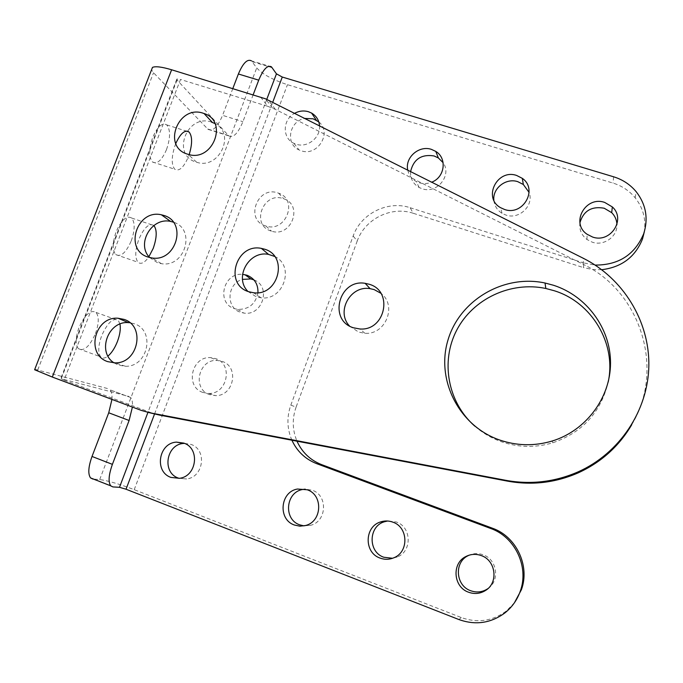 <?xml version="1.0" encoding="UTF-8"?>
<svg xmlns="http://www.w3.org/2000/svg" width="683" height="683" viewBox="0 0 683 683"><rect width="100%" height="100%" fill="white"/><g stroke="black" fill="none" stroke-linecap="round" stroke-linejoin="round"><path stroke-width="0.51" stroke-dasharray="3.42 2.56" d="M318.799 121.898C332.442 132.425 317.578 156.842 301.177 150.772L299.017 149.918C284.982 143.951 289.302 120.848 304.823 118.432M319.542 125.826C320.728 137.573 307.265 148.168 296.183 144.233L293.98 143.362C282.062 138.214 282.506 119.457 294.621 113.31M271.066 231.008C250.465 225.014 263.211 191.257 283.214 198.625L283.863 198.855C303.619 205.224 291.154 237.966 271.493 231.144L271.066 231.008M265.491 225.877C244.54 219.798 257.534 185.452 277.879 192.93L278.536 193.152C298.633 199.624 285.921 232.937 265.926 226.013L265.491 225.877M253.905 279.876C271.723 286.322 262.537 316.511 243.729 313.045L240.561 312.285C225.484 307.828 227.004 283.402 242.508 279.39M257.952 292.734C255.621 304.037 248.843 309.578 237.616 309.373L234.397 308.605C215.948 303.115 223.367 272.321 242.55 274.361M209.664 394.637C191.727 388.994 198.668 358.669 217.399 360.47L222.129 361.401C239.562 366.651 233.91 396.251 215.504 395.628L209.664 394.637M202.885 392.443C184.641 386.706 191.735 355.834 210.791 357.653L215.606 358.609C233.33 363.945 227.559 394.082 208.827 393.451L202.885 392.443M184.495 443.378L190.984 444.402C207.197 449.542 203.782 477.221 186.63 478.962L179.117 478.348M114.078 362.869L118.355 365.081L125.535 366.284C148.211 366.959 155.587 330.137 134.201 323.751L129.907 322.743M149.637 257.534L157.585 262.776L161.47 263.681C185.315 267.89 196.311 228.737 173.269 222.137M211.517 122.095C187.031 113.318 170.938 154.981 196.175 162.11L196.695 162.264C219.072 169.973 236.087 133.748 214.966 123.555M247.972 291.453L256.168 296.764L261.017 297.805C283.727 301.049 295.218 265.73 274.609 256.424M349.508 325.987L358.635 332.092L364.935 333.27C385.69 335.105 397.455 305.31 380.841 293.255M175.787 143.532L175.369 144.591C171.407 156.313 171.202 164.526 174.746 169.23C179.202 171.706 183.778 167.489 188.474 156.595L189.191 154.597M166.532 149.526C170.477 137.923 170.545 129.71 166.737 124.887C162.187 122.377 157.525 126.526 152.753 137.343C148.817 149.014 148.723 157.227 152.471 161.982C157.133 164.518 161.82 160.368 166.532 149.526M153.854 225.492C149.099 222.871 144.087 227.507 138.803 239.417C135.063 250.26 134.799 257.875 138.017 262.272C140.903 264.611 144.437 262.929 148.612 257.243M131.256 240.894C134.978 230.154 135.106 222.53 131.657 218.031C126.688 215.23 121.531 219.781 116.178 231.691C112.456 242.482 112.294 250.106 115.7 254.554C120.789 257.363 125.979 252.804 131.256 240.894M119.977 324.058L118.296 320.421C113.165 317.458 107.624 322.555 101.673 335.703C98.147 345.726 97.831 352.787 100.708 356.868C102.535 358.695 104.96 358.438 107.974 356.091M95.449 333.611C98.958 323.674 99.163 316.622 96.064 312.447C90.702 309.408 85.025 314.419 79.04 327.49C75.531 337.462 75.301 344.522 78.349 348.654C83.855 351.694 89.558 346.674 95.449 333.611M474.77 426.124C482.548 432.954 491.367 438.136 501.211 441.679C518.209 447.561 535.395 447.937 552.769 442.806C582.454 432.484 600.929 412.225 608.203 382.036M407.768 170.127C408.878 175.147 411.695 178.937 416.22 181.49L419.242 182.762C423.409 184.009 427.575 183.812 431.733 182.165M410.603 171.553C410.261 178.579 413.113 183.898 419.157 187.501L422.128 188.756C436.975 194.22 452.274 175.207 443.113 162.691M493.877 200.307C494.492 205.899 497.215 210.236 502.031 213.318L505.907 215.06C519.311 219.917 534.243 205.361 529.103 192.435M304.012 525.876L310.637 525.295C326.935 521.445 328.079 495.277 312.276 490.232L305.216 489.148M392.554 558.284L397.301 556.969C412.293 551.301 411.559 526.909 396.362 522L387.603 521.009M488.055 588.515C500.204 580.499 497.079 559.386 483.18 554.809C478.407 553.085 473.72 553.213 469.127 555.177M579.944 222.675C579.082 229.531 581.421 235.14 586.962 239.502L592.34 242.209C603.994 246.298 617.697 236.463 616.937 224.528M253.171 94.749L242.9 121.694C237.974 133.475 233.27 138.197 228.796 135.874L177.034 79.979L176.88 79.015L180.508 79.476L64.091 380.115L151.387 412.814L141.441 410.457M514.419 602.782L506.368 610.986C492.571 621.129 477.537 623.323 461.273 617.543L134.218 489.668C119.175 483.974 107.666 480.601 99.709 479.56L92.854 479.065L112.891 486.919M111.952 399.401C112.268 394.834 111.602 391.632 109.963 389.797L130.607 397.497C132.169 399.307 132.767 402.5 132.4 407.068M34.79 369.272L108.162 388.704M228.455 135.541L207.752 129.01L153.538 72.748L151.532 69.854M207.752 129.01L208.11 129.352C212.797 131.734 217.612 127.072 222.564 115.35L242.9 121.694M232.826 88.517L222.564 115.35M271.416 66.806L251.378 60.804L256.714 67.907C262.4 74.208 272.654 79.791 287.458 84.683L612.992 183.07C621.914 185.836 629.299 190.736 635.164 197.78C643.113 207.863 646.161 219.243 644.3 231.921M64.091 380.115L61.257 378.749L128.891 396.439M601.732 269.708L592.477 269.537L583.47 267.599L583.564 262.904L595.141 265.081M291.897 440.211C287.005 428.719 286.647 417.023 290.83 405.13L353.154 236.019C360.906 213.608 387.859 200.136 410.142 207.709L413.198 213.258L583.47 267.599M413.198 213.258C391.308 205.796 364.833 219.021 357.226 241.039L353.154 236.019M290.83 405.13L296.089 407.119L357.226 241.039M296.089 407.119C292.042 418.645 292.341 430 296.994 441.184M410.142 207.709L583.564 262.904M260.607 97.02L267.668 106.275L180.508 79.476M159.549 415.093L151.387 412.814M267.668 106.275L275.309 109.348L583.214 264.355L583.325 258.285M631.749 424.715C665.498 369.093 640.552 291.351 583.214 264.355M37.744 369.938L153.538 72.748M99.709 479.56L256.714 67.907M266.763 99.359L147.929 412.404M61.257 378.749L177.034 79.979M252.258 61.726L272.244 67.728M461.273 617.543L458.967 619.566M134.218 489.668L287.458 84.683M154.58 413.924L272.705 102.305M613.641 176.803L612.992 183.07M275.309 109.348L268.41 100.145M293.98 143.362L299.017 149.918M210.791 357.653L217.399 360.47M166.737 124.887L186.28 131.085M131.657 218.031L153.82 225.518M96.064 312.447L118.296 320.421M419.157 187.501L416.22 181.49M502.031 213.318L500.596 207.692M586.962 239.502L587.124 234.286M397.301 556.969L393.809 557.798M310.637 525.295L305.549 525.509M506.368 610.986L504.942 612.89M635.164 197.78L636.232 191.769M176.88 79.015L60.727 378.724M552.769 442.806L552.129 441.039M272.449 108.025L265.491 98.796M78.349 348.654L100.708 356.868M115.7 254.554L138.017 262.272M152.471 161.982L174.746 169.23M364.935 333.27L359.856 328.975M261.017 297.805L253.624 292.768M196.695 162.264L188.056 154.307M161.47 263.681L151.942 257.961M125.535 366.284L115.094 362.878M179.373 478.313L186.63 478.962M208.827 393.451L215.504 395.628M237.616 309.373L243.729 313.045M265.926 226.013L271.493 231.144M278.536 193.152L283.863 198.855M130.607 397.497L109.963 389.797M228.796 135.874L208.11 129.352"/><path stroke-width="1.02" d="M304.823 118.432L313.173 118.808L318.799 121.898M294.621 113.31C299.111 110.902 303.704 110.373 308.4 111.713L311.593 113.071C316.374 115.939 319.021 120.191 319.542 125.826M242.508 279.39L250.823 278.937L253.905 279.876M242.55 274.361L246.947 275.215C254.563 278.365 258.225 284.205 257.952 292.734M179.117 478.348L178.348 478.074C161.675 472.576 166.2 444.163 183.77 443.429L184.495 443.378M170.946 477.408C153.991 471.808 158.627 442.874 176.496 442.132L183.838 443.113C200.324 448.347 196.824 476.538 179.373 478.313L170.946 477.408M124.016 319.388L118.082 318.244C94.596 316.109 85.324 354.588 107.769 361.657L115.094 362.878C138.256 363.561 145.846 325.902 124.016 319.388M129.907 322.743L128.395 322.624C108.008 320.737 96.747 352.172 114.078 362.869M163.954 215.469L161.384 214.795C136.831 208.904 123.708 249.824 147.972 257.039L151.942 257.961C176.359 262.255 187.577 222.086 163.954 215.469M173.269 222.137L170.665 221.446C151.788 216.81 135.977 243.865 149.637 257.534M203.235 113.25C178.237 104.32 161.76 146.888 187.518 154.145L188.056 154.307C212.669 162.614 228.788 121.207 204.046 113.523L203.235 113.25M264.611 249.201L261.41 248.399C236.062 242.943 223.759 284.299 248.663 291.709L253.624 292.768C278.664 296.251 288.696 255.946 264.611 249.201M274.609 256.424L268.598 254.417C249.073 250.123 233.706 277.622 247.972 291.453M369.324 284.29L365.149 283.325C339.101 278.647 327.977 320.216 353.41 327.772L359.856 328.975C385.314 331.153 393.656 291.095 369.324 284.29M380.841 293.255L374.156 289.601L370.084 288.653C350.439 285.084 335.712 311.738 349.508 325.987M189.191 154.597C192.452 143.729 192.393 136.182 189.02 131.956C184.888 129.514 180.483 133.373 175.787 143.532M148.612 257.243L153.205 248.407C156.936 237.616 157.175 230 153.906 225.544L153.854 225.492M107.974 356.091C111.671 352.957 114.812 348.125 117.399 341.585C119.96 334.679 120.823 328.83 119.977 324.058M553.589 285.289L545.034 283.01C503.636 274.114 459.676 300.144 447.988 340.006C435.822 379.714 458.754 425.654 499.307 439.895C516.715 445.922 534.319 446.298 552.129 441.039C585.988 430.725 610.534 397.856 610.517 363.014C610.611 328.156 586.526 295.884 553.589 285.289M608.203 382.036C616.638 343.353 591.632 302.125 554.186 290.719L545.828 288.482C510.688 281.012 472.935 298.838 456.714 330.171C440.347 361.427 447.715 402.33 474.77 426.124M431.733 182.165C444.846 177.367 447.322 158.217 435.78 151.404L431.425 149.372C419.021 145.044 404.737 157.594 407.768 170.127M443.113 162.691L438.366 157.952L434.081 155.955C421.402 153.982 413.582 159.182 410.603 171.553M516.681 175.48C497.215 168.539 482.522 197.865 500.596 207.692L504.541 209.468C523.016 216.238 538.349 189.293 522.307 178.348L516.681 175.48M529.103 192.435L523.34 184.504L517.825 181.687C506.069 177.623 492.4 188.269 493.877 200.307M307.248 489.779L297.455 489.028C280.132 491.769 277.682 519.49 294.39 525.022L299.922 526.183L305.549 525.509C322.154 521.581 323.332 494.927 307.248 489.779M305.216 489.148L302.654 489.489C285.639 492.178 283.257 519.387 299.666 524.826L304.012 525.876M392.862 522.154C388.823 520.677 384.777 520.591 380.704 521.897C364.389 526.439 363.826 552.667 380.038 558.071C384.666 559.778 389.25 559.684 393.809 557.798C409.083 552.018 408.34 527.148 392.862 522.154M387.603 521.009L384.427 521.752C368.41 526.209 367.864 551.941 383.786 557.243L392.554 558.284M481.319 555.603C476.025 553.717 470.894 554.007 465.943 556.491C451.557 563.193 453.205 587.038 468.529 592.204C474.591 594.372 480.32 593.758 485.715 590.36C498.658 582.505 495.773 560.35 481.319 555.603M469.127 555.177L468.094 555.68C453.982 562.254 455.604 585.647 470.647 590.71C476.597 592.827 482.215 592.229 487.5 588.9L488.055 588.515M604.686 202.424C585.493 195.569 570.228 223.17 587.124 234.286L592.596 237.035C610.423 243.575 626.32 219.286 612.335 206.932L604.686 202.424M616.937 224.528C616.74 219.926 614.99 215.965 611.703 212.661L604.207 208.221C591.615 206.01 583.521 210.825 579.944 222.675M34.611 369.742L52.326 377.05L141.441 410.457L149.773 412.788L505.736 480.311C530.657 484.853 554.818 482.027 578.202 471.825C619.797 453.222 648.184 410.372 648.85 365.559C649.482 320.72 622.845 278.109 583.325 258.285L265.491 98.796L171.621 69.777C161.862 66.874 155.485 66.08 152.488 67.386L34.79 369.272M92.854 479.065L90.532 477.904C87.834 474.002 88.329 466.848 92.017 456.457L112.396 464.355C108.699 474.796 108.119 481.942 110.672 485.801L112.891 486.919L119.491 487.312L126.039 489.224L458.967 619.566C475.547 625.466 490.872 623.237 504.942 612.89C512.079 607.17 517.193 599.939 520.275 591.196C529.274 566.77 514.965 536.898 490.778 528.514L316.758 463.689C305.369 459.215 297.079 451.395 291.897 440.211M132.4 407.068L129.104 420.489L108.734 412.788L92.017 456.457M108.734 412.788L111.952 399.401M595.141 265.081C618.653 265.158 634.849 254.682 643.736 233.663C648.491 218.372 645.99 204.405 636.232 191.769C630.264 184.598 622.734 179.612 613.641 176.803L282.275 77.042L276.453 73.841L271.416 66.806C267.514 64.817 263.288 69.265 258.72 80.159L238.384 73.995L232.826 88.517M238.384 73.995C242.969 63.152 247.297 58.755 251.378 60.804M129.104 420.489L112.396 464.355M258.72 80.159L253.171 94.749M644.3 231.921L642.524 238.93C635.267 256.996 621.667 267.249 601.732 269.708M296.994 441.184C302.065 452.351 310.27 460.163 321.608 464.619L316.758 463.689M490.778 528.514L492.46 528.232L321.608 464.619M492.46 528.232C516.194 536.462 530.23 565.755 521.411 589.711L514.419 602.782M151.532 69.854L152.488 67.386M214.966 123.555L211.517 122.095M149.773 412.788L159.549 415.093L507.495 481.131C531.826 485.562 555.399 482.804 578.219 472.858C601.168 462.348 619.011 446.298 631.749 424.715M276.453 73.841L266.763 99.359M147.929 412.404L119.491 487.312M126.039 489.224L154.58 413.924M272.705 102.305L282.275 77.042M52.326 377.05L171.621 69.777M507.495 481.131L505.736 480.311M244.864 274.66L250.823 278.937M176.496 442.132L183.77 443.429M128.395 322.624L118.082 318.244M170.665 221.446L161.384 214.795M268.598 254.417L261.41 248.399M370.084 288.653L365.149 283.325M186.28 131.085L189.02 131.956M545.828 288.482L545.034 283.01M302.654 489.489L297.455 489.028M384.427 521.752L380.704 521.897M468.094 555.68L465.943 556.491M611.703 212.661L612.335 206.932M487.5 588.9L485.715 590.36M523.34 184.504L522.307 178.348M438.366 157.952L435.78 151.404M578.219 472.858L578.202 471.825M212.311 122.359L204.046 113.523M311.593 113.071L316.306 120.148M110.672 485.801L90.532 477.904"/></g></svg>
